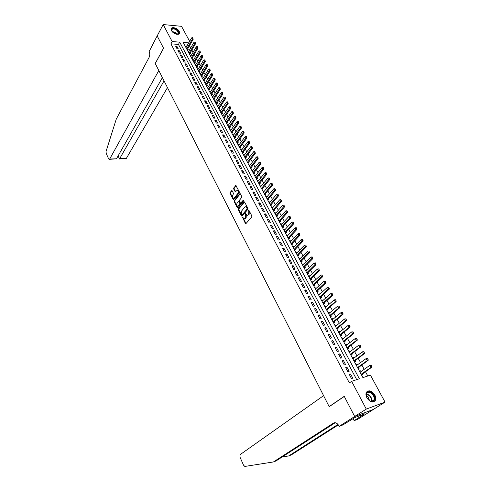 <?xml version="1.0" encoding="UTF-8"?>
<svg xmlns="http://www.w3.org/2000/svg" width="491" height="491" viewBox="0 0 491 491"><rect width="100%" height="100%" fill="white"/><g stroke="black" fill="none" stroke-linecap="round" stroke-linejoin="round"><path stroke-width="0.74" d="M242.48 217.139L245.365 223.46L245.96 223.62L251.773 216.819L251.822 215.899L248.845 210.173L249.287 211.394L248.771 211.449L248.63 214.395L248.145 214.966L247.212 215.334L245.432 213.622L245.641 217.924L245.162 218.489L244.248 218.851L242.48 217.139M242.904 217.274L246.003 223.571M248.845 210.173L248.421 210.062L248.771 211.449M245.862 213.751L246.298 214.941L245.782 214.997M179.252 31.326L179.608 33.063C179.276 35.69 173.047 33.83 171.512 30.62L171.156 28.914C171.506 26.268 177.711 28.147 179.252 31.326M374.811 394.985C375.824 396.961 376.045 398.723 375.462 400.263C373.062 403.179 370.208 402.362 366.9 397.814C365.905 395.85 365.691 394.113 366.255 392.597C368.649 389.658 371.503 390.449 374.811 394.985M232.169 190.827L231.599 190.698L230.064 192.65L230.027 193.552L233.446 199.917L239.313 192.828L239.35 191.913L235.87 185.506L233.691 188.028L233.655 188.937L235.293 191.815L237.313 190.17C238.38 190.858 238.601 191.901 237.969 193.301L234.299 197.891L233.532 198.211C232.476 197.535 232.255 196.498 232.869 195.111L233.513 193.442L232.169 190.827M354.692 416.497L344.283 396.44L329.197 406.701L323.594 395.654L240.074 454.654L239.952 457.06L243.524 465.173L244.806 466.444L273.413 461.951L333.524 423.07L335.169 422.72C336.679 423.003 337.943 424.089 338.962 425.979L339.158 426.36L354.692 416.497L373.356 409.433L354.674 416.46L344.228 396.335L329.142 406.603L155.26 63.517L163.577 48.259L157.175 35.923L163.178 24.55L181.523 26.324L189.63 41.299M354.674 416.46L366.286 409.089L351.624 381.335L359.357 378.776L179.706 42.158L172.157 41.551L163.178 24.55M356.712 379.653L178.436 44.417L170.905 43.834L349.359 382.912L351.624 381.335M170.905 43.834L172.157 41.551M238.38 208.853L238.338 209.761L241.541 216.009L242.131 216.163L247.869 209.307L247.918 208.387L244.647 202.096L244.052 201.948L238.38 208.853L238.89 208.804L238.853 209.712L242.167 216.114M237.325 207.785L234.158 201.611L234.201 200.709L239.786 193.749L240.375 193.877L241.756 196.535L241.713 197.456L239.418 200.285L239.375 201.2L240.584 203.225L243.278 200.162L243.665 200.905L237.908 207.932L237.325 207.785L237.84 207.736L234.673 201.568L234.158 201.611M186.948 49.444L188.176 49.536L187.74 48.719M189.293 53.814L190.52 53.9L190.085 53.083M191.65 58.214L192.883 58.294L192.441 57.472M194.025 62.639L195.258 62.713L194.817 61.891M196.412 67.101L197.646 67.169L197.204 66.34M198.818 71.588L200.058 71.649L199.61 70.821M201.242 76.105L202.476 76.16L202.034 75.332M203.685 80.653L204.919 80.702L204.471 79.867M206.14 85.231L207.374 85.281L206.926 84.44M208.607 89.841L209.847 89.884L209.393 89.037M211.099 94.487L212.339 94.517L211.885 93.671M213.603 99.157L214.843 99.188L214.389 98.335M216.126 103.865L217.372 103.883L216.912 103.03M218.667 108.603L219.913 108.615L219.452 107.762M221.226 113.372L222.472 113.378L222.006 112.519M223.804 118.178L225.044 118.178L224.583 117.312M226.4 123.014L227.64 123.008L227.173 122.142M229.009 127.887L230.254 127.875L229.788 127.003M231.642 132.791L232.887 132.773L232.415 131.895M234.287 137.732L235.533 137.707L235.06 136.829M236.957 142.703L238.203 142.672L237.73 141.789M239.645 147.717L240.891 147.674L240.412 146.791M242.345 152.762L243.597 152.713L243.119 151.823M245.07 157.844L246.322 157.789L245.844 156.893M247.82 162.963L249.066 162.902L248.587 162.005M250.582 168.118L251.834 168.045L251.349 167.149M251.693 170.187L252.945 170.119L252.171 171.089M253.368 173.305L254.614 173.231L254.129 172.329M255.75 175.336L254.958 176.281M256.167 178.54L257.419 178.454L256.934 177.546M258.567 180.59L257.763 181.51M258.996 183.806L260.248 183.714L259.757 182.799M261.415 185.88L260.592 186.783M261.838 189.109L263.09 189.01L262.599 188.096M264.275 191.214L263.44 192.091M264.704 194.454L265.956 194.35L265.465 193.429M267.159 196.584L266.306 197.437M267.595 199.843L268.847 199.727L268.35 198.8M270.062 201.991L269.197 202.826M270.498 205.263L271.756 205.14L271.253 204.213M272.99 207.441L272.106 208.252M273.432 210.731L274.684 210.596L274.187 209.663M275.942 212.934L275.034 213.72M276.384 216.23L277.636 216.095L277.133 215.156M278.913 218.464L277.986 219.225M279.354 221.779L280.613 221.631L280.103 220.686M281.902 224.037L280.962 224.774M290.525 217.188L289.911 216.359L290.66 218.09L282.693 226.701L282.362 227.364L283.608 227.21L283.098 226.265M284.921 229.647L283.958 230.365M285.369 232.998L286.627 232.826L286.118 231.881M287.953 235.306L286.983 235.999M288.413 238.669L289.665 238.491L289.156 237.54M291.016 241.001L290.021 241.67M291.476 244.383L292.734 244.199L292.219 243.235M294.103 246.746L293.09 247.39M294.563 250.14L295.821 249.944L295.306 248.98M297.208 252.534L297.061 252.257L296.177 253.147M297.675 255.94L298.933 255.737L298.411 254.774M300.339 258.364L300.185 258.07L299.289 258.953M300.811 261.789L302.069 261.574L301.542 260.604M303.493 264.238L303.328 263.925L302.425 264.802M303.966 267.681L305.224 267.46L304.702 266.478M306.679 270.154L306.494 269.823L305.586 270.694M307.151 273.616L308.409 273.383L307.882 272.401M309.882 276.126L309.692 275.77L308.771 276.636M310.361 279.6L311.619 279.354L311.085 278.372M313.111 282.135L312.908 281.76L311.981 282.62M313.596 285.627L314.848 285.375L314.32 284.387M316.364 288.199L316.149 287.8L315.216 288.647M316.855 291.703L318.107 291.445L317.573 290.445M319.647 294.305L319.42 293.882L318.475 294.729M320.138 297.828L321.39 297.558L320.856 296.558M322.949 300.455L322.716 300.013L321.758 300.854M323.446 304.003L324.704 303.72L324.164 302.714M326.282 306.66L326.03 306.194L325.067 307.028M326.779 310.22L328.037 309.925L327.497 308.919M329.639 312.914L329.381 312.423L328.405 313.246M330.142 316.492L331.4 316.186L330.854 315.173M333.027 319.218L332.751 318.702L331.769 319.518M333.53 322.814L334.788 322.495L334.242 321.476M336.439 325.57L336.151 325.036L335.157 325.84M336.949 329.185L338.201 328.853L337.655 327.835M339.876 331.971L339.576 331.413L338.575 332.217M340.392 335.605L341.644 335.267L341.092 334.236M343.344 338.428L343.031 337.845L342.018 338.637M343.866 342.08L345.118 341.73L344.559 340.693M346.842 344.934L346.511 344.326L345.492 345.112M347.364 348.604L348.616 348.242L348.058 347.205M350.365 351.495L350.022 350.862L348.991 351.642M350.887 355.183L352.145 354.809L351.581 353.765M353.919 358.111L353.563 357.454L352.52 358.221M354.447 361.818L355.699 361.431L355.134 360.382M357.497 364.782L357.129 364.095L356.073 364.856M358.031 368.502L359.283 368.103L358.718 367.053M349.297 374.455L351.47 378.567L352.759 378.15L350.586 374.044L349.297 374.455M345.695 367.649L347.855 371.724L349.138 371.319L346.984 367.25L345.695 367.649M342.123 360.897L344.265 364.942L345.554 364.543L343.412 360.504L342.123 360.897M338.581 354.195L340.705 358.209L341.988 357.829L339.87 353.821L338.581 354.195M335.065 347.554L337.17 351.531L338.459 351.163L336.353 347.192L335.065 347.554M331.585 340.969L333.671 344.915L334.96 344.553L332.873 340.613L331.585 340.969M328.123 334.432L330.197 338.348L331.486 337.998L329.412 334.089L328.123 334.432M324.698 327.951L326.748 331.83L328.037 331.499L325.987 327.62L324.698 327.951M321.292 321.519L323.33 325.367L324.619 325.048L322.581 321.2L321.292 321.519M317.923 315.142L319.942 318.96L321.231 318.647L319.211 314.835L317.923 315.142M314.571 308.808L316.578 312.601L317.867 312.301L315.86 308.52L314.571 308.808M311.251 302.536L313.24 306.292L314.528 306.003L312.54 302.253L311.251 302.536M307.961 296.306L309.931 300.038L311.22 299.755L309.25 296.036L307.961 296.306M304.69 290.126L306.648 293.827L307.937 293.563L305.979 289.868L304.69 290.126M301.449 283.994L303.389 287.671L304.678 287.413L302.738 283.743L301.449 283.994M298.227 277.912L300.154 281.558L301.443 281.312L299.516 277.673L298.227 277.912M295.036 271.879L296.951 275.494L298.24 275.255L296.325 271.646L295.036 271.879M291.869 265.889L293.765 269.479L295.054 269.252L293.158 265.668L291.869 265.889M288.726 259.948L290.611 263.507L291.9 263.293L290.015 259.739L288.726 259.948M285.609 254.056L287.474 257.585L288.763 257.376L286.897 253.853L285.609 254.056M282.515 248.201L284.369 251.705L285.658 251.509L283.804 248.01L282.515 248.201M279.44 242.394L281.282 245.874L282.57 245.684L280.729 242.216L279.44 242.394M276.396 236.637L278.219 240.087L279.508 239.909L277.679 236.459L276.396 236.637M273.37 230.917L275.181 234.342L276.47 234.17L274.653 230.752L273.37 230.917M270.369 225.24L272.167 228.64L273.45 228.481L271.652 225.087L270.369 225.24M267.386 219.612L269.172 222.982L270.461 222.834L268.675 219.465L267.386 219.612M264.434 214.021L266.202 217.372L267.491 217.225L265.717 213.88L264.434 214.021M261.494 208.472L263.256 211.793L264.539 211.658L262.783 208.344L261.494 208.472M258.585 202.967L260.328 206.263L261.611 206.14L259.868 202.844L258.585 202.967M255.694 197.499L257.425 200.776L258.708 200.653L256.977 197.388L255.694 197.499M252.822 192.073L254.541 195.326L255.823 195.215L254.105 191.969L252.822 192.073M249.974 186.684L251.68 189.913L252.963 189.814L251.257 186.592L249.974 186.684M247.145 181.339L248.839 184.542L250.122 184.45L248.428 181.253L247.145 181.339M244.34 176.036L246.022 179.215L247.304 179.129L245.617 175.956L244.34 176.036M241.554 170.764L243.223 173.924L244.5 173.845L242.83 170.69L241.554 170.764M238.786 165.535L240.443 168.671L241.719 168.597L240.062 165.467L238.786 165.535M236.036 160.342L237.681 163.454L238.964 163.393L237.319 160.287L236.036 160.342M233.311 155.187L234.944 158.274L236.226 158.219L234.588 155.138L233.311 155.187M230.604 150.068L232.225 153.137L233.501 153.088L231.881 150.025L230.604 150.068M227.916 144.986L229.524 148.03L230.801 147.994L229.193 144.949L227.916 144.986M225.246 139.941L226.848 142.967L228.125 142.93L226.523 139.917L225.246 139.941M222.595 134.933L224.184 137.934L225.461 137.91L223.871 134.915L222.595 134.933M219.968 129.962L221.545 132.938L222.816 132.92L221.238 129.943L219.968 129.962M217.353 125.021L218.918 127.979L220.195 127.967L218.624 125.015L217.353 125.021M214.757 120.117L216.316 123.057L217.587 123.051L216.034 120.117L214.757 120.117M212.186 115.244L213.726 118.165L214.997 118.165L213.456 115.25L212.186 115.244M209.626 110.407L211.161 113.311L212.431 113.317L210.897 110.42L209.626 110.407M207.085 105.608L208.607 108.486L209.878 108.499L208.356 105.626L207.085 105.608M204.563 100.839L206.073 103.699L207.343 103.718L205.833 100.864L204.563 100.839M202.059 96.101L203.556 98.943L204.827 98.967L203.323 96.132L202.059 96.101M199.567 91.4L201.058 94.217L202.329 94.254L200.837 91.436L199.567 91.4M197.1 86.729L198.579 89.528L199.843 89.565L198.364 86.772L197.1 86.729M194.645 82.089L196.118 84.869L197.382 84.912L195.909 82.138L194.645 82.089M192.208 77.48L193.669 80.242L194.933 80.297L193.472 77.535L192.208 77.48M189.784 72.907L191.238 75.645L192.497 75.706L191.048 72.969L189.784 72.907M187.384 68.359L188.82 71.085L190.085 71.146L188.642 68.427L187.384 68.359M184.997 63.842L186.427 66.549L187.685 66.616L186.255 63.916L184.997 63.842M182.621 59.362L184.045 62.044L185.303 62.124L183.88 59.436L182.621 59.362M180.265 54.906L181.676 57.576L182.934 57.656L181.523 54.992L180.265 54.906M177.926 50.481L179.325 53.132L180.584 53.218L179.178 50.573L177.926 50.481M178.245 48.812L176.852 46.179L175.6 46.086L176.993 48.719L178.245 48.812M367.777 375.996L365.414 371.626M364.187 369.342L361.775 364.874M360.541 362.591L358.16 358.178M356.932 355.901L354.576 351.538M353.348 349.261L351.022 344.952M349.795 342.681L347.499 338.422M346.272 336.151L344.001 331.941M342.773 329.67L340.533 325.515M339.306 323.244L337.09 319.138M335.862 316.867L333.677 312.81M332.45 310.545L330.29 306.537M329.068 304.273L326.926 300.308M325.705 298.049L323.594 294.134M322.372 291.869L320.285 288.002M319.07 285.744L317.002 281.92M315.787 279.667L313.749 275.887M312.534 273.634L310.515 269.903M309.299 267.65L307.311 263.962M306.096 261.709L304.132 258.063M302.916 255.817L300.971 252.214M299.762 249.968L297.841 246.408M296.625 244.162L294.729 240.645M293.52 238.405L291.642 234.931M290.433 232.691L288.579 229.254M287.37 227.02L285.541 223.62M284.332 221.386L282.521 218.035M281.318 215.801L279.526 212.486M278.323 210.252L276.556 206.975M275.353 204.747L273.604 201.513M272.407 199.285L270.676 196.081M269.479 193.859L267.773 190.698M266.57 188.476L264.888 185.352M263.692 183.131L262.022 180.044M260.825 177.828L259.174 174.771M257.984 172.562L256.351 169.542M255.16 167.333L253.552 164.35M252.362 162.14L250.766 159.194M249.575 156.985L248.004 154.07M246.813 151.872L245.261 148.988M244.076 146.791L242.536 143.943M241.351 141.746L239.835 138.935M238.651 136.737L237.147 133.957M235.968 131.766L234.483 129.016M233.299 126.825L231.832 124.113M230.653 121.921L229.205 119.239M228.027 117.054L226.596 114.403M225.418 112.218L224 109.597M222.828 107.419L221.429 104.822M220.25 102.65L218.869 100.084M217.697 97.912L216.328 95.383M215.156 93.21L213.806 90.706M212.64 88.54L211.302 86.066M210.136 83.9L208.816 81.457M207.65 79.296L206.343 76.878M205.177 74.718L203.888 72.33M202.728 70.176L201.451 67.813M200.291 65.659L199.027 63.327M197.867 61.172L196.621 58.865M195.467 56.723L194.233 54.44M193.08 52.298L191.858 50.039M190.704 47.903L189.501 45.669M187.439 45.117L184.506 44.89M361.646 375.247L362.898 374.836L362.327 373.774M361.112 371.503L360.725 370.791L359.473 371.19M357.129 364.095L355.877 364.482M353.563 357.454L352.311 357.829M350.022 350.862L348.77 351.231M346.511 344.326L345.259 344.682M343.031 337.845L341.779 338.189M339.576 331.413L338.324 331.744M336.151 325.036L334.893 325.355M332.751 318.702L331.493 319.015M329.381 312.423L328.123 312.724M326.03 306.194L324.778 306.482M322.716 300.013L321.458 300.289M319.42 293.882L318.162 294.146M316.149 287.8L314.891 288.051M312.908 281.76L311.65 282.006M309.692 275.77L308.434 276.003M306.494 269.823L305.236 270.05M303.328 263.925L302.069 264.14M300.185 258.07L298.927 258.272M297.061 252.257L295.803 252.454M293.968 246.494L292.71 246.678M290.893 240.768L289.635 240.946M287.843 235.091L286.584 235.257M284.811 229.45L283.559 229.61M281.809 223.859L280.551 224.006M278.827 218.305L277.568 218.446M275.862 212.787L274.61 212.922M272.922 207.319L271.67 207.448M270.007 201.887L268.755 202.004M267.11 196.492L265.858 196.603M264.238 191.14L262.986 191.245M261.384 185.831L260.132 185.923M258.548 180.553L257.296 180.639M255.737 175.318L254.485 175.397M250.158 164.958L248.919 165.019M247.384 159.833L246.169 159.888M244.628 154.745L243.438 154.788M241.897 149.687L240.725 149.73M239.185 144.673L238.031 144.704M236.49 139.69L235.355 139.714M233.814 134.743L232.697 134.761M231.157 129.833L230.058 129.845M228.524 124.953L227.437 124.96M225.903 120.105L224.841 120.105M223.307 115.293L222.257 115.293M220.729 110.518L219.692 110.506M218.164 105.768L217.145 105.755M215.617 101.054L214.61 101.036M213.094 96.377L212.1 96.353M210.584 91.725L209.602 91.694M208.092 87.103L207.122 87.073M205.619 82.519L204.661 82.482M203.157 77.965L202.218 77.922M200.721 73.435L199.788 73.392M198.296 68.943L197.376 68.893M195.884 64.474L194.976 64.419M193.491 60.037L192.601 59.982M191.116 55.63L190.232 55.569M188.759 51.254L187.881 51.187M186.414 46.903L185.549 46.835M329.142 406.603L329.559 406.456M373.356 409.433L385.042 402.104L366.286 409.089M188.728 42.877L183.192 42.435L362.91 377.604L370.429 375.118L385.042 402.104M178.436 44.417L179.706 42.158M360.725 370.791L359.664 371.54M350.586 374.044L349.488 374.823M346.984 367.25L345.897 368.035M343.412 360.504L342.337 361.302M339.87 353.821L338.808 354.625M336.353 347.192L335.304 348.002M332.873 340.613L331.83 341.435M329.412 334.089L328.387 334.923M325.987 327.62L324.968 328.461M322.581 321.2L321.574 322.047M319.211 314.835L318.211 315.688M315.86 308.52L314.872 309.379M312.54 302.253L311.564 303.119M309.25 296.036L308.28 296.908M305.979 289.868L305.021 290.752M302.738 283.743L301.787 284.639M299.516 277.673L298.577 278.569M296.325 271.646L295.392 272.554M293.158 265.668L292.237 266.582M290.015 259.739L289.101 260.66M286.897 253.853L285.989 254.78M283.804 248.01L282.902 248.943M280.729 242.216L279.839 243.149M277.679 236.459L276.801 237.405M274.653 230.752L273.788 231.703M271.652 225.087L270.793 226.044M268.675 219.465L267.822 220.422M265.717 213.88L264.87 214.849M262.783 208.344L261.942 209.313M259.868 202.844L259.039 203.82M256.977 197.388L256.155 198.37M254.105 191.969L253.288 192.957M251.257 186.592L250.447 187.587M248.428 181.253L247.63 182.253M245.617 175.956L244.825 176.956M242.83 170.69L242.045 171.703M240.062 165.467L239.289 166.486M237.319 160.287L236.545 161.306M234.588 155.138L233.826 156.163M231.881 150.025L231.126 151.056M229.193 144.949L228.444 145.987M226.523 139.917L225.78 140.948M223.871 134.915L223.135 135.952M221.238 129.943L220.508 130.987M218.624 125.015L217.906 126.058M216.034 120.117L215.316 121.167M213.456 115.25L212.744 116.306M210.897 110.42L210.191 111.482M208.356 105.626L207.656 106.688M205.833 100.864L205.14 101.932M203.323 96.132L202.642 97.206M200.837 91.436L200.156 92.511M198.364 86.772L197.689 87.852M195.909 82.138L195.24 83.218M193.472 77.535L192.81 78.621M191.048 72.969L190.391 74.055M188.642 68.427L187.992 69.519M186.255 63.916L185.61 65.008M183.88 59.436L183.241 60.534M181.523 54.992L180.891 56.091M179.178 50.573L178.552 51.672M176.852 46.179L176.232 47.283M244.764 218.796L245.162 218.489M246.298 214.941L246.157 217.869L245.678 218.434M247.734 215.285L248.145 214.966M249.287 211.394L249.146 214.34L248.661 214.911M244.536 201.936L238.89 208.804M241.682 214.892L242.094 215.003L247.126 208.982L246.758 207.564L245.788 206.705L244.843 207.092L241.425 211.216L241.29 214.125L241.682 214.892M246.304 206.656L245.788 206.705L247.274 207.515L247.642 208.933L242.609 214.948M240.277 193.736L234.71 200.666L234.673 201.568M240.737 203.213L241.388 203.059L243.683 200.248M237.055 203.2C236.429 204.594 236.656 205.637 237.736 206.324L239.804 204.409L239.847 203.501L238.644 201.476L237.055 203.2M238.141 206.288L238.503 206.011M239.007 201.445L240.363 203.452L240.32 204.366L239.013 205.962M233.925 198.18L234.299 197.891M237.435 190.164L237.828 190.134C238.896 190.815 239.111 191.858 238.485 193.258L234.815 197.842M236.067 185.629L234.207 187.992L234.164 188.9L235.612 191.656M232.077 190.698L230.574 192.607L230.537 193.509L233.765 199.757M361.382 374.756L371.896 367.108L370.987 367.397L369.87 365.347L360.044 372.252M371.135 365.316L369.87 365.347L371.282 365.267L371.693 366.341L371.282 365.267M361.13 374.277L370.987 367.397L371.693 366.341M371.84 366.292L371.896 367.108M372.19 393.223C376.499 396.796 374.78 403.627 370.153 401.024L367.931 399.177C363.899 394.488 367.863 389.087 372.19 393.223M368.477 399.784L369.944 400.852C371.828 401.699 373.16 401.374 373.939 399.883C374.565 397.765 373.86 395.685 371.834 393.629C369.459 391.818 367.704 391.855 366.574 393.745L366.765 397.244M369.619 400.674L367.992 396.753L366.378 395.863M373.933 401.828L375.05 400.478C375.83 397.857 374.958 395.273 372.442 392.726C370.398 391.026 368.575 390.633 366.973 391.536M172.267 31.694L171.991 31.307C171.249 28.03 173.022 27.649 177.319 30.166C179.19 32.081 179.35 33.413 177.803 34.155L176.373 34.186M177.073 34.247L178.448 33.241L177.036 30.479C174.391 28.601 172.605 28.417 171.678 29.914L171.862 31.086M179.283 33.719L177.632 29.994C174.808 27.895 172.66 27.496 171.187 28.803M282.098 457.023L288.702 455.936L337.949 424.445M288.702 455.936L291.304 454.912L338.311 424.905M273.413 461.951L276.108 460.889L335.224 422.733M339.158 426.36L342.865 424.948L354.889 417.54L364.623 413.864L354.158 420.646L357.73 419.283L373.375 409.469M353.084 418.565L354.158 420.646M109.683 159.041L109.143 159.379L108.603 158.808L106.173 153.302L106.068 151.381L116.25 119.153L149.08 57.453C149.951 55.465 149.982 53.482 149.172 51.506L157.169 35.904L163.546 48.192L155.23 63.456L158.814 70.526L109.683 159.041L116.484 158.777L162.398 77.596M164.055 80.874L119.687 158.654L126.359 158.403L119.509 158.986L118.3 155.567M167.468 87.601L126.359 158.403M109.327 159.372L116.484 158.777M357.786 368.035L368.182 360.302L367.28 360.584L366.169 358.553L356.441 365.537M367.428 358.516L366.169 358.553L367.575 358.467L368.127 359.486L367.575 358.467M357.522 367.544L367.28 360.584L367.98 359.529M368.127 359.486L368.182 360.302M354.207 361.376L364.506 353.557L363.604 353.827L362.505 351.814L352.869 358.878M363.745 351.771L362.505 351.814L363.899 351.728L364.297 352.777L363.899 351.728M353.937 360.873L363.604 353.827L364.297 352.777M364.451 352.734L364.506 353.557M350.666 354.766L360.86 346.867L359.952 347.131L358.866 345.13L349.328 352.274M360.099 345.087L358.866 345.13L360.253 345.038L360.799 346.038L360.253 345.038M350.39 354.25L359.952 347.131L360.646 346.081M360.799 346.038L360.86 346.867M347.149 348.211L357.245 340.232L356.337 340.484L355.257 338.502L345.817 345.719M356.484 338.452L355.257 338.502L356.638 338.409L357.178 339.398L356.638 338.409M346.867 347.683L356.337 340.484L357.025 339.441M357.178 339.398L357.245 340.232M343.663 341.705L353.655 333.653L352.747 333.898L351.679 331.928L342.331 339.22M352.9 331.873L351.679 331.928L353.047 331.83L353.588 332.812L353.047 331.83M343.375 341.165L352.747 333.898L353.434 332.855M353.588 332.812L353.655 333.653M340.208 335.255L350.095 327.123L349.187 327.362L348.125 325.41L338.876 332.775M349.34 325.349L348.125 325.41L349.494 325.306L349.868 326.325L349.494 325.306M339.907 334.702L349.187 327.362L349.868 326.325M350.022 326.282L350.095 327.123M336.771 328.86L346.566 320.648L345.658 320.875L344.608 318.941L335.445 326.38M345.811 318.874L344.608 318.941L345.965 318.837L346.339 319.844L345.965 318.837M336.47 328.289L345.658 320.875L346.339 319.844M346.486 319.807L346.566 320.648M333.371 322.507L343.068 314.228L342.159 314.449L341.11 312.528L332.039 320.034M342.307 312.454L341.11 312.528L342.46 312.417L342.835 313.418L342.46 312.417M333.058 321.93L342.159 314.449L342.835 313.418M342.982 313.381L343.068 314.228M329.995 316.21L339.594 307.857L338.686 308.066L337.648 306.163L328.663 313.737M338.839 306.089L337.648 306.163L338.986 306.053L339.508 307.004L338.986 306.053M329.676 315.621L338.686 308.066L339.355 307.041M339.508 307.004L339.594 307.857M326.644 309.962L336.151 301.535L335.236 301.738L334.211 299.854L325.318 307.489M335.39 299.768L334.211 299.854L335.543 299.737L336.059 300.682L335.543 299.737M326.319 309.361L335.236 301.738L335.905 300.713M336.059 300.682L336.151 301.535M323.317 303.763L332.732 295.263L331.818 295.465L330.799 293.587L321.992 301.296M331.977 293.501L330.799 293.587L332.125 293.471L332.64 294.41L332.125 293.471M322.986 303.15L332.487 294.44M332.64 294.41L332.732 295.263M320.015 297.607L329.338 289.046L328.43 289.236L327.417 287.376L318.696 295.146M328.583 287.284L327.417 287.376L328.737 287.253L329.093 288.217L328.737 287.253M319.684 296.987L329.093 288.217M329.246 288.186L329.338 289.046M316.744 291.507L325.975 282.877L325.067 283.055L324.06 281.214L315.425 289.046M325.22 281.116L324.06 281.214L325.373 281.091L325.723 282.043L325.373 281.091M316.407 290.875L325.723 282.043M325.877 282.012L325.975 282.877M313.497 285.449L322.636 276.752L321.728 276.93L320.733 275.101L312.184 282.994M321.887 274.997L320.733 275.101L322.041 274.972L322.384 275.911L322.041 274.972M313.154 284.805L322.384 275.911M322.538 275.887L322.636 276.752M310.275 279.44L319.328 270.682L318.42 270.848L317.432 269.031L308.962 276.985M318.573 268.927L317.432 269.031L318.727 268.902L319.224 269.811L318.727 268.902M309.925 278.784L319.07 269.835M319.224 269.811L319.328 270.682M307.078 273.475L316.044 264.655L315.13 264.815L314.154 263.01L305.764 271.026M315.29 262.906L314.154 263.01L315.443 262.875L315.934 263.777L315.443 262.875M306.722 272.812L315.781 263.802M315.934 263.777L316.044 264.655M303.904 267.558L312.785 258.671L311.871 258.825L310.901 257.038L302.591 265.115M312.031 256.928L310.901 257.038L312.184 256.903L312.522 257.824L312.184 256.903M303.542 266.883L312.522 257.824M312.669 257.793L312.785 258.671M300.756 261.685L309.551 252.742L308.636 252.883L307.673 251.116L299.449 259.248M308.796 250.999L307.673 251.116L308.949 250.975L309.281 251.883L308.949 250.975M300.388 261.003L309.281 251.883M309.434 251.858L309.551 252.742M297.632 255.86L306.341 246.856L305.427 246.991L304.469 245.23L296.325 253.424M305.592 245.113L304.469 245.23L305.74 245.089L306.224 245.973L305.74 245.089M297.258 255.167L306.071 245.991M306.224 245.973L306.341 246.856M294.532 250.079L303.156 241.013L302.247 241.142L301.296 239.399L293.225 247.642M302.407 239.277L301.296 239.399L302.56 239.252L303.033 240.124L302.56 239.252M294.152 249.373L302.879 240.148M303.033 240.124L303.156 241.013M291.451 244.334L299.995 235.214L299.087 235.336L298.141 233.606L290.15 241.903M299.246 233.477L298.141 233.606L299.4 233.458L299.719 234.348L299.4 233.458M291.071 243.622L299.719 234.348M299.872 234.324L299.995 235.214M288.395 238.638L296.859 229.463L295.95 229.579L295.011 227.861L287.094 236.214M296.11 227.732L295.011 227.861L296.263 227.707L296.73 228.573L296.263 227.707M288.008 237.914L296.582 228.591M296.73 228.573L296.859 229.463M285.363 232.986L293.747 223.755L292.839 223.865L291.906 222.159L284.068 230.561M293.618 222.859L292.998 222.024L293.747 223.755M284.97 232.255L293.465 222.877M291.906 222.159L292.998 222.024M290.66 218.09L289.745 218.194L288.825 216.5L281.061 224.952M281.957 226.633L290.371 217.206M288.825 216.5L289.911 216.359M279.379 221.779L287.591 212.462L286.683 212.56L285.768 210.885L278.072 219.385M287.456 211.566L286.848 210.737L287.591 212.462M278.968 221.054L287.309 211.578M285.768 210.885L286.848 210.737M276.427 216.23L284.553 206.883L283.638 206.975L282.73 205.306L275.113 213.861M284.412 205.981L283.804 205.164L284.553 206.883M275.997 215.512L284.258 205.999M282.73 205.306L283.804 205.164M273.493 210.725L281.533 201.347L280.619 201.433L279.723 199.776L272.167 208.374M281.392 200.438L280.791 199.628L281.533 201.347M273.051 210.019L281.239 200.457M279.723 199.776L280.791 199.628M270.578 205.256L278.532 195.848L277.624 195.927L276.728 194.283L269.252 202.93M278.391 194.939L277.789 194.129L278.532 195.848M270.124 204.563L278.237 194.952M276.728 194.283L277.789 194.129M267.681 199.831L275.561 190.391L274.653 190.465L273.763 188.832L266.355 197.529M275.414 189.483L274.819 188.679L275.561 190.391M267.221 199.143L275.261 189.495M273.763 188.832L274.819 188.679M264.815 194.448L272.609 184.972L271.701 185.039L270.817 183.425L263.477 192.165M272.462 184.064L271.867 183.266L272.609 184.972M264.336 193.767L272.309 184.076M270.817 183.425L271.867 183.266M261.961 189.103L269.676 179.596L268.767 179.663L267.896 178.055L260.623 186.838M269.528 178.687L268.939 177.889L269.676 179.596M261.476 188.434L269.375 178.693M267.896 178.055L268.939 177.889M259.131 183.794L266.766 174.262L265.858 174.317L264.993 172.722L257.787 181.553M266.613 173.348L266.03 172.556L266.766 174.262M258.634 183.131L266.466 173.354M264.993 172.722L266.03 172.556M256.32 178.528L263.882 168.965L262.973 169.014L262.108 167.431L254.97 176.306M263.722 168.045L263.139 167.265L263.882 168.965M255.811 177.871L263.575 168.057M262.108 167.431L263.139 167.265M253.528 173.298L261.009 163.706L260.107 163.749L259.248 162.177L252.178 171.089M260.856 162.785L260.273 162.005L261.009 163.706M253.012 172.654L260.703 162.791M259.248 162.177L260.273 162.005M250.754 168.106L258.168 158.483L257.259 158.525L256.412 156.967L249.403 165.921M258.008 157.562L257.431 156.789L258.168 158.483M250.232 167.468L257.855 157.568M256.412 156.967L257.431 156.789M248.004 162.951L255.338 153.302L254.436 153.339L253.589 151.787L246.648 160.784M255.179 152.376L254.608 151.609L255.338 153.302M247.47 162.318L255.025 152.382M253.589 151.787L254.608 151.609M245.273 157.832L252.534 148.159L251.631 148.184L250.791 146.649L243.917 155.684M252.374 147.232L251.803 146.465L252.534 148.159M244.733 157.206L252.221 147.239M250.791 146.649L251.803 146.465M242.56 152.75L249.753 143.047L248.845 143.071L248.016 141.543L241.198 150.62M249.588 142.12L249.017 141.365L249.753 143.047M242.014 152.13L249.434 142.126M248.016 141.543L249.017 141.365M239.866 147.711L246.985 137.977L246.083 137.996L245.255 136.48L238.503 145.588M246.82 137.05L246.255 136.295L246.985 137.977M239.307 147.091L246.666 137.05M245.255 136.48L246.255 136.295M237.19 142.697L244.242 132.944L243.34 132.957L242.517 131.453L235.827 140.598M244.07 132.011L243.511 131.263L244.242 132.944M236.625 142.089L243.923 132.011M242.517 131.453L243.511 131.263M234.532 137.726L241.517 127.942L240.615 127.948L239.798 126.457L233.17 135.639M241.345 127.009L240.786 126.267L241.517 127.942M233.962 137.124L241.191 127.009M239.798 126.457L240.786 126.267M231.893 132.785L238.81 122.977L237.908 122.983L237.098 121.498L230.525 130.716M238.638 122.044L238.08 121.302L238.81 122.977M231.316 132.189L238.485 122.044M237.098 121.498L238.08 121.302M229.272 127.881L236.122 118.049L235.22 118.049L234.422 116.576L227.904 125.831M235.95 117.116L235.398 116.379L236.122 118.049M228.689 127.292L235.797 117.116M234.422 116.576L235.398 116.379M226.676 123.014L233.458 113.157L232.556 113.151L231.758 111.684L225.301 120.976M233.274 112.218L232.728 111.488L233.458 113.157M226.081 122.425L233.127 112.218M231.758 111.684L232.728 111.488M224.086 118.178L230.807 108.296L229.905 108.284L229.113 106.829L222.718 116.152M230.629 107.357L230.083 106.627L230.807 108.296M223.491 117.594L230.475 107.357M229.113 106.829L230.083 106.627M221.521 113.372L228.174 103.472L227.278 103.454L226.492 102.011L220.152 111.365M227.996 102.533L227.45 101.809L228.174 103.472M220.919 112.801L227.842 102.527M226.492 102.011L227.45 101.809M218.974 108.603L225.565 98.679L224.663 98.66L223.884 97.224L217.599 106.608M225.381 97.74L224.841 97.015L225.565 98.679M218.366 108.032L225.228 97.734M223.884 97.224L224.841 97.015M216.439 103.871L222.969 93.916L222.067 93.891L221.294 92.474L215.07 101.889M222.785 92.977L222.245 92.259L222.969 93.916M215.825 103.3L222.632 92.971M221.294 92.474L222.245 92.259M213.929 99.164L220.391 89.19L219.495 89.166L218.722 87.754L212.554 97.2M220.207 88.251L219.667 87.539L220.391 89.19M213.309 98.605L220.054 88.245M218.722 87.754L219.667 87.539M211.431 94.493L217.832 84.501L216.936 84.464L216.175 83.065L210.056 92.541M217.642 83.556L217.114 82.85L217.832 84.501M210.805 93.934L217.495 83.55M216.175 83.065L217.114 82.85M208.951 89.853L215.291 79.837L214.395 79.8L213.64 78.407L207.576 87.914M215.101 78.891L214.573 78.192L215.291 79.837M208.319 89.301L214.954 78.885M213.64 78.407L214.573 78.192M206.484 85.244L212.769 75.209L211.873 75.166L211.118 73.785L205.115 83.323M212.578 74.264L212.051 73.564L212.769 75.209M205.852 84.698L212.425 74.258M211.118 73.785L212.051 73.564M204.035 80.665L210.265 70.612L209.369 70.563L208.62 69.194L202.666 78.756M210.068 69.667L209.547 68.967L210.265 70.612M203.397 80.119L209.921 69.654M208.62 69.194L209.547 68.967M201.605 76.123L207.773 66.046L206.877 65.997L206.134 64.628L200.236 74.221M207.576 65.094L207.055 64.407L207.773 66.046M200.96 75.577L207.429 65.088M206.134 64.628L207.055 64.407M199.193 71.606L205.306 61.51L204.409 61.455L203.667 60.098L197.818 69.722M205.103 60.559L204.587 59.871L205.306 61.51M198.542 71.066L204.956 60.553M203.667 60.098L204.587 59.871M196.793 67.12L202.844 57.005L201.954 56.95L201.218 55.6L195.424 65.248M202.648 56.054L202.132 55.373L202.844 57.005M196.136 66.586L202.501 56.048M201.218 55.6L202.132 55.373M194.411 62.664L200.408 52.531L199.512 52.469L198.787 51.132L193.037 60.804M200.205 51.58L199.69 50.898L200.408 52.531M193.755 62.136L200.058 51.567M198.787 51.132L199.69 50.898M192.042 58.239L197.983 48.087L197.094 48.02L196.369 46.694L190.674 56.391M197.781 47.136L197.272 46.461L197.983 48.087M191.38 57.711L197.634 47.124M196.369 46.694L197.272 46.461M189.692 53.844L195.578 43.674L194.688 43.601L193.97 42.281L188.323 52.003M195.375 42.723L194.866 42.048L195.578 43.674M189.023 53.316L195.228 42.711M193.97 42.281L194.866 42.048M187.353 49.474L193.19 39.286L192.294 39.212L191.582 37.905L185.985 47.652M192.981 38.335L192.478 37.666L193.19 39.286M186.684 48.953L192.834 38.323M191.582 37.905L192.478 37.666M242.959 217.722L242.45 217.777M248.906 210.657L248.391 210.707M245.917 214.211L245.402 214.266M246.157 217.869L245.641 217.924M249.146 214.34L248.63 214.395M245.874 223.399L245.365 223.46M244.506 201.911L244.052 201.948M242.057 215.954L241.541 216.009M238.853 209.712L238.338 209.761M247.642 208.933L247.126 208.982M247.673 208.288L247.157 208.337M247.274 207.515L246.758 207.564M234.71 200.666L234.201 200.709M240.246 193.712L239.786 193.749M241.388 203.059L240.872 203.108M243.597 200.138L243.278 200.162M240.32 204.366L239.804 204.409M240.363 203.452L239.847 203.501M239.448 201.691L238.939 201.74M238.485 193.258L237.969 193.301M235.52 191.515L235.005 191.558M234.164 188.9L233.655 188.937M234.207 187.992L233.691 188.028M236.036 185.598L235.576 185.635M233.673 199.616L233.157 199.659M230.537 193.509L230.027 193.552M230.574 192.607L230.064 192.65M232.047 190.661L231.599 190.698M361.818 374.13L361.167 374.345M361.701 374.259L361.204 374.418M366.519 393.874L369.41 395.212C371.374 397.188 372.086 399.226 371.546 401.319M371.227 401.288C371.693 399.275 370.993 397.329 369.134 395.47L366.427 394.181M171.96 31.258L175.741 32.836L176.883 34.241M176.515 34.204L175.551 33.093L172.175 31.571M334.445 422.72L333.524 423.07M358.215 367.409L357.558 367.618M358.092 367.538L357.601 367.698M354.637 360.744L353.98 360.946M354.52 360.873L354.023 361.026M351.09 354.134L350.433 354.33M350.973 354.263L350.476 354.41M347.567 347.573L346.91 347.763M347.456 347.708L346.959 347.849M344.074 341.073L343.418 341.251M343.964 341.202L343.467 341.337M340.613 334.617L339.956 334.794M340.502 334.752L340.005 334.88M337.176 328.215L336.519 328.387M337.065 328.35L336.568 328.479M333.77 321.863L333.113 322.028M333.659 321.998L333.162 322.121M330.388 315.566L329.731 315.719M330.277 315.695L329.78 315.817M327.031 309.312L326.374 309.465M326.926 309.447L326.429 309.563M323.704 303.113L323.047 303.26M323.6 303.248L323.103 303.358M320.402 296.957L319.745 297.098M320.298 297.092L319.801 297.202M317.125 290.85L316.468 290.985M317.02 290.991L316.523 291.089M313.872 284.792L313.215 284.927M313.767 284.933L313.27 285.032M310.65 278.784L309.993 278.906M310.545 278.919L310.048 279.017M307.446 272.818L306.789 272.935M307.348 272.953L306.844 273.045M304.267 266.895L303.61 267.012M304.168 267.036L303.671 267.122M301.118 261.022L300.461 261.132M301.02 261.163L300.523 261.249M297.988 255.191L297.331 255.302M297.89 255.332L297.393 255.412M294.882 249.41L294.226 249.508M294.784 249.551L294.287 249.624M291.801 243.665L291.145 243.763M291.703 243.806L291.206 243.88M288.745 237.969L288.088 238.061M288.647 238.11L288.149 238.178M285.707 232.311L285.05 232.396M285.615 232.458L285.118 232.519M282.693 226.701L282.037 226.781M282.601 226.842L282.104 226.903M279.704 221.128L279.048 221.208M279.612 221.269L279.115 221.331M276.74 215.598L276.083 215.672M276.648 215.739L276.151 215.795M273.794 210.105L273.137 210.179M273.702 210.252L273.205 210.301M270.866 204.661L270.21 204.722M270.774 204.802L270.283 204.851M267.963 199.248L267.307 199.309M267.877 199.395L267.38 199.438M265.085 193.877L264.428 193.933M264.993 194.025L264.496 194.068M262.219 188.55L261.568 188.599M262.133 188.697L261.635 188.734M259.383 183.26L258.726 183.303M259.297 183.407L258.8 183.438M256.56 178.006L255.909 178.049M256.474 178.153L255.983 178.184M253.761 172.789L253.111 172.826M253.675 172.936L253.184 172.967M250.981 167.609L250.33 167.646M250.901 167.756L250.404 167.787M248.225 162.466L247.568 162.496M248.139 162.619L247.648 162.638M245.482 157.365L244.831 157.39M245.402 157.513L244.905 157.531M242.763 152.296L242.112 152.32M242.683 152.443L242.186 152.462M240.062 147.263L239.412 147.282M239.982 147.41L239.485 147.429M237.38 142.267L236.73 142.28M237.3 142.415L236.809 142.427M234.716 137.302L234.066 137.314M234.637 137.455L234.146 137.462M232.071 132.374L231.421 132.386M231.991 132.527L231.5 132.533M229.444 127.482L228.794 127.488M229.371 127.635L228.874 127.635M226.842 122.621L226.191 122.627M226.762 122.775L226.271 122.775M224.252 117.797L223.601 117.797M224.172 117.95L223.681 117.95M221.68 113.004L221.03 112.998M221.601 113.157L221.11 113.151M219.121 108.247L218.477 108.235M219.047 108.401L218.556 108.394M216.586 103.521L215.936 103.509M216.513 103.669L216.022 103.662M214.07 98.826L213.419 98.808M213.996 98.979L213.505 98.967M211.566 94.162L210.915 94.143M211.492 94.315L211.001 94.303M209.08 89.534L208.43 89.509M209.006 89.687L208.515 89.669M206.613 84.931L205.962 84.906M206.539 85.084L206.048 85.066M204.158 80.364L203.513 80.34M204.09 80.518L203.599 80.499M201.727 75.829L201.077 75.798M201.654 75.982L201.163 75.958M199.303 71.318L198.659 71.287M199.236 71.471L198.745 71.447M196.903 66.844L196.259 66.807M196.836 66.997L196.345 66.966M194.516 62.394L193.871 62.357M194.448 62.547L193.957 62.517M192.147 57.975L191.502 57.932M192.073 58.128L191.588 58.098M189.79 53.587L189.145 53.544M189.722 53.74L189.231 53.709M187.452 49.229L186.807 49.18M187.384 49.382L186.893 49.346M242.407 215.027L242.008 215.07M239.16 201.433L238.644 201.476M237.828 190.134L237.313 190.17M371.687 401.325L373.939 399.883M177.484 34.174L177.803 34.155M178.123 33.83L178.448 33.241M118.122 155.88L119.509 158.986"/></g></svg>
